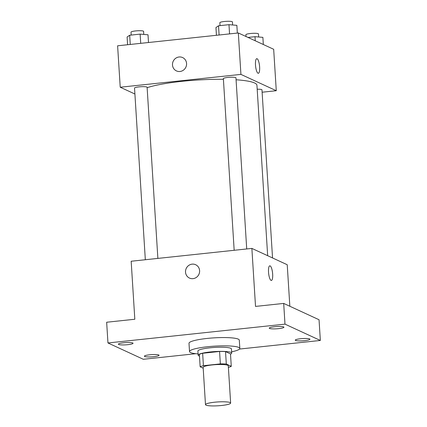 <?xml version="1.0" encoding="UTF-8"?>
<svg xmlns="http://www.w3.org/2000/svg" width="427" height="427" viewBox="0 0 427 427"><rect width="100%" height="100%" fill="white"/><g stroke="black" fill="none" stroke-linecap="round" stroke-linejoin="round"><path stroke-width="0.64" d="M205.99 405.143A12.602 1.921 -3.6 0 1 205.483 404.647A12.602 1.921 -3.6 0 1 217.941 401.935A12.602 1.921 -3.6 0 1 230.639 403.067A12.602 1.921 -3.6 0 1 219.905 405.65A12.602 1.921 -3.6 0 1 205.99 405.143M205.483 404.647L203.14 367.359A12.602 1.921 -3.6 0 1 215.592 364.647A12.602 1.921 -3.6 0 1 228.29 365.779L230.639 403.067M231.274 366.323L226.31 364.034A16.263 2.482 -3.6 0 0 220.353 363.9L219.574 351.469A16.263 2.482 -3.6 0 1 225.531 351.602L230.489 353.892L231.274 366.323A16.263 2.482 -3.6 0 1 228.392 367.343M220.353 363.9L203.417 365.699A16.263 2.482 -3.6 0 0 200.156 366.814L203.193 368.213M219.574 351.469L202.633 353.273L203.417 365.699M202.633 353.273A16.263 2.482 -3.6 0 0 199.377 354.383L200.156 366.814M230.505 354.138A16.802 2.567 176.4 0 0 231.701 353.081A16.802 2.567 176.4 0 0 210.217 351.96A16.802 2.567 176.4 0 0 198.165 355.195A16.802 2.567 176.4 0 0 199.484 356.086M198.165 355.195L197.904 351.053A16.802 2.567 -3.6 0 1 209.961 347.818A16.802 2.567 -3.6 0 1 231.445 348.939L231.701 353.081M225.531 351.602L226.31 364.034M198.085 353.914A25.204 3.848 -3.6 0 1 190.533 352.563A25.204 3.848 -3.6 0 1 189.519 351.576A25.204 3.848 -3.6 0 1 214.434 346.158A25.204 3.848 -3.6 0 1 239.825 348.411A25.204 3.848 -3.6 0 1 231.621 351.8M189.519 351.576L188.996 343.292A25.204 3.848 -3.6 0 1 213.911 337.869A25.204 3.848 -3.6 0 1 239.307 340.127L239.825 348.411M304.664 340.645A7.35 1.121 -3.6 0 1 295.265 340.154A7.35 1.121 -3.6 0 1 302.535 338.574A7.35 1.121 -3.6 0 1 309.938 339.235A7.35 1.121 -3.6 0 1 304.664 340.645M153.784 356.689A7.35 1.121 -3.6 0 1 144.385 356.198A7.35 1.121 -3.6 0 1 151.654 354.618A7.35 1.121 -3.6 0 1 159.057 355.275A7.35 1.121 -3.6 0 1 153.784 356.689M127.764 344.674A7.35 1.121 -3.6 0 1 118.364 344.183A7.35 1.121 -3.6 0 1 125.629 342.603A7.35 1.121 -3.6 0 1 133.037 343.26A7.35 1.121 -3.6 0 1 127.764 344.674M278.644 328.635A7.35 1.121 -3.6 0 1 269.245 328.144A7.35 1.121 -3.6 0 1 276.509 326.559A7.35 1.121 -3.6 0 1 283.918 327.221A7.35 1.121 -3.6 0 1 278.644 328.635M239.536 349.051L320.346 340.458L284.99 324.136L107.956 342.961L143.312 359.283L195.79 353.7M289.842 306.26L287.227 264.735L251.871 248.407L131.169 261.244L134.82 319.247L106.654 322.241L107.956 342.961M320.346 340.458L319.044 319.743L283.688 303.421L284.99 324.136M283.688 303.421L255.522 306.415L251.871 248.407M189.481 278.073A7.35 6.992 114.8 0 1 185.526 272.148A7.35 6.992 114.8 0 1 195.646 264.724A7.35 6.992 114.8 0 1 198.913 274.331A7.35 6.992 114.8 0 1 189.481 278.073A7.35 6.992 114.8 0 1 185.521 272.148A7.35 6.992 114.8 0 1 195.646 264.724M271.049 280.395A7.35 1.975 -96.1 0 1 268.572 272.773A7.35 1.975 -96.1 0 1 269.816 265.834A7.35 1.975 -96.1 0 1 272.559 272.933A7.35 1.975 -96.1 0 1 271.369 280.454A7.35 1.975 -96.1 0 1 271.049 280.395M269.816 265.834A7.35 1.975 -96.1 0 1 272.554 272.933A7.35 1.975 -96.1 0 1 271.369 280.454M147.134 87.695A58.809 8.978 -3.6 0 1 223.412 79.299M236.067 79.769A58.809 8.978 -3.6 0 1 256.942 85.283L267.665 255.698M234.172 250.291L223.369 78.637A6.304 0.961 -3.6 0 1 229.598 77.282A6.304 0.961 -3.6 0 1 235.95 77.847L246.715 248.957M145.329 259.739L134.532 88.085A6.304 0.961 -3.6 0 1 140.761 86.729A6.304 0.961 -3.6 0 1 147.107 87.295L157.873 258.404M257.193 89.227A6.304 0.961 -3.6 0 1 261.97 89.862L272.543 257.951M262.119 92.221L276.28 90.716L240.924 74.394L120.222 87.231L134.905 94.009M276.28 90.716L273.675 49.286L238.319 32.964L240.924 74.394M238.319 32.964L117.612 45.796L120.222 87.231M176.452 70.914A7.35 6.992 114.8 0 1 172.492 64.989A7.35 6.992 114.8 0 1 182.612 57.565A7.35 6.992 114.8 0 1 185.878 67.167A7.35 6.992 114.8 0 1 176.447 70.914A7.35 6.992 114.8 0 1 172.487 64.989A7.35 6.992 114.8 0 1 182.612 57.565M258.015 73.236A7.35 1.975 -96.1 0 1 255.538 65.609A7.35 1.975 -96.1 0 1 256.782 58.675A7.35 1.975 -96.1 0 1 259.525 65.774A7.35 1.975 -96.1 0 1 258.335 73.295A7.35 1.975 -96.1 0 1 258.015 73.236M256.782 58.675A7.35 1.975 -96.1 0 1 259.52 65.774A7.35 1.975 -96.1 0 1 258.335 73.295M263.326 44.509L262.877 37.357L254.999 36.685L247.996 37.432M254.999 36.685L255.255 40.784M245.984 36.503L245.872 34.72A6.304 0.961 -3.6 0 1 252.101 33.365A6.304 0.961 -3.6 0 1 258.452 33.925L258.645 36.994M148.5 42.513L148.014 34.79L140.136 34.117L129.685 35.233L127.107 37.01L127.593 44.734M140.136 34.117L140.718 43.34M129.685 35.233L130.262 44.451M131.196 35.067L131.014 32.153A6.304 0.961 -3.6 0 1 137.243 30.797A6.304 0.961 -3.6 0 1 143.589 31.358L143.782 34.427M237.343 33.066L236.852 25.342L228.973 24.675L218.523 25.785L215.95 27.563L216.436 35.292M228.973 24.675L229.555 33.893M218.523 25.785L219.104 35.003M220.033 25.625L219.852 22.706A6.304 0.961 -3.6 0 1 226.08 21.35A6.304 0.961 -3.6 0 1 232.427 21.916L232.619 24.985"/></g></svg>
